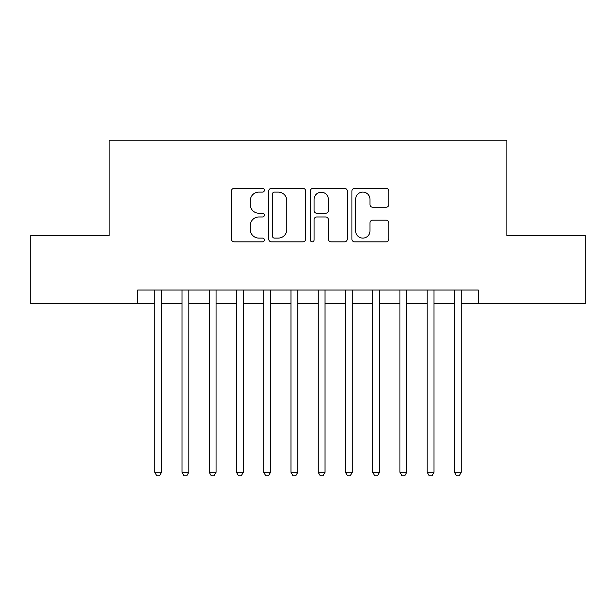 <?xml version="1.0" encoding="UTF-8"?>
<svg xmlns="http://www.w3.org/2000/svg" width="616" height="616" viewBox="0 0 616 616"><rect width="100%" height="100%" fill="white"/><g stroke="black" fill="none" stroke-linecap="round" stroke-linejoin="round"><path stroke-width="0.92" d="M264.41 190.229A1.871 1.871 0 0 0 262.539 188.357L234.126 188.357A2.672 2.672 0 0 0 231.454 191.037L231.454 239.17A2.672 2.672 0 0 0 234.126 241.842L262.539 241.842A1.871 1.871 0 0 0 264.41 239.97A1.871 1.871 0 0 0 262.539 238.099L258.866 238.099A8.555 8.555 0 0 1 250.304 229.537L250.304 225.533A8.555 8.555 0 0 1 258.866 216.971L262.539 216.971A1.871 1.871 0 0 0 264.41 215.1A1.871 1.871 0 0 0 262.539 213.228L258.866 213.228A8.555 8.555 0 0 1 250.304 204.674L250.304 200.662A8.555 8.555 0 0 1 258.866 192.1L262.539 192.1A1.871 1.871 0 0 0 264.41 190.229M386.147 207.215A2.672 2.672 0 0 0 388.827 204.535L388.827 191.037A2.672 2.672 0 0 0 386.147 188.357L354.593 188.357A2.672 2.672 0 0 0 351.921 191.037L351.921 239.17A2.672 2.672 0 0 0 354.593 241.842L386.147 241.842A2.672 2.672 0 0 0 388.827 239.17L388.827 222.853A2.672 2.672 0 0 0 386.147 220.181L372.649 220.181A2.672 2.672 0 0 0 369.97 222.853L369.97 230.946A7.153 7.153 0 0 1 362.816 238.099A7.153 7.153 0 0 1 355.663 230.946L355.663 199.253A7.153 7.153 0 0 1 362.816 192.1A7.153 7.153 0 0 1 369.97 199.253L369.97 204.535A2.672 2.672 0 0 0 372.649 207.215L386.147 207.215M137.73 303.642L30.8 303.642L30.8 235.535L109.124 235.535L109.124 140.179L506.876 140.179L506.876 235.535L585.2 235.535L585.2 303.642L478.27 303.642L478.27 290.02L137.73 290.02L137.73 303.642L154.755 303.642M305.659 191.037A2.672 2.672 0 0 0 302.987 188.357L271.433 188.357A2.672 2.672 0 0 0 268.761 191.037L268.761 239.17A2.672 2.672 0 0 0 271.433 241.842L302.987 241.842A2.672 2.672 0 0 0 305.659 239.17L305.659 191.037M313.013 188.357L344.567 188.357A2.672 2.672 0 0 1 347.239 191.037L347.239 239.17A2.672 2.672 0 0 1 344.567 241.842L331.062 241.842A2.672 2.672 0 0 1 328.39 239.17L328.39 219.65A2.672 2.672 0 0 0 325.718 216.971L316.755 216.971A2.672 2.672 0 0 0 314.083 219.65L314.083 239.97A1.871 1.871 0 0 1 312.212 241.842A1.871 1.871 0 0 1 310.341 239.97L310.341 191.037A2.672 2.672 0 0 1 313.013 188.357M161.569 303.642L181.997 303.642M188.812 303.642L209.24 303.642M216.054 303.642L236.49 303.642M243.297 303.642L263.733 303.642M270.54 303.642L290.975 303.642M297.782 303.642L318.218 303.642M325.025 303.642L345.46 303.642M352.267 303.642L372.703 303.642M379.51 303.642L399.946 303.642M406.76 303.642L427.188 303.642M434.003 303.642L454.431 303.642M461.245 303.642L478.27 303.642M274.374 192.1A1.871 1.871 0 0 0 272.503 193.978L272.503 236.228A1.871 1.871 0 0 0 274.374 238.099L278.247 238.099A8.555 8.555 0 0 0 286.81 229.537L286.81 200.662A8.555 8.555 0 0 0 278.247 192.1L274.374 192.1M328.39 199.392A7.153 7.153 0 0 0 321.236 192.238A7.153 7.153 0 0 0 314.083 199.392L314.083 210.556A2.672 2.672 0 0 0 316.755 213.228L325.718 213.228A2.672 2.672 0 0 0 328.39 210.556L328.39 199.392M161.569 290.02L161.569 472.28L154.755 472.28L154.755 290.02M161.569 472.28L159.521 475.822L156.803 475.822L154.755 472.28M188.812 290.02L188.812 472.28L181.997 472.28L181.997 290.02M188.812 472.28L186.771 475.822L184.045 475.822L181.997 472.28M216.054 290.02L216.054 472.28L209.24 472.28L209.24 290.02M216.054 472.28L214.014 475.822L211.288 475.822L209.24 472.28M243.297 290.02L243.297 472.28L236.49 472.28L236.49 290.02M243.297 472.28L241.256 475.822L238.531 475.822L236.49 472.28M270.54 290.02L270.54 472.28L263.733 472.28L263.733 290.02M270.54 472.28L268.499 475.822L265.773 475.822L263.733 472.28M297.782 290.02L297.782 472.28L290.975 472.28L290.975 290.02M297.782 472.28L295.742 475.822L293.016 475.822L290.975 472.28M325.025 290.02L325.025 472.28L318.218 472.28L318.218 290.02M325.025 472.28L322.984 475.822L320.258 475.822L318.218 472.28M352.267 290.02L352.267 472.28L345.46 472.28L345.46 290.02M352.267 472.28L350.227 475.822L347.501 475.822L345.46 472.28M379.51 290.02L379.51 472.28L372.703 472.28L372.703 290.02M379.51 472.28L377.469 475.822L374.744 475.822L372.703 472.28M406.76 290.02L406.76 472.28L399.946 472.28L399.946 290.02M406.76 472.28L404.712 475.822L401.986 475.822L399.946 472.28M434.003 290.02L434.003 472.28L427.188 472.28L427.188 290.02M434.003 472.28L431.955 475.822L429.229 475.822L427.188 472.28M461.245 290.02L461.245 472.28L454.431 472.28L454.431 290.02M461.245 472.28L459.197 475.822L456.479 475.822L454.431 472.28"/></g></svg>
